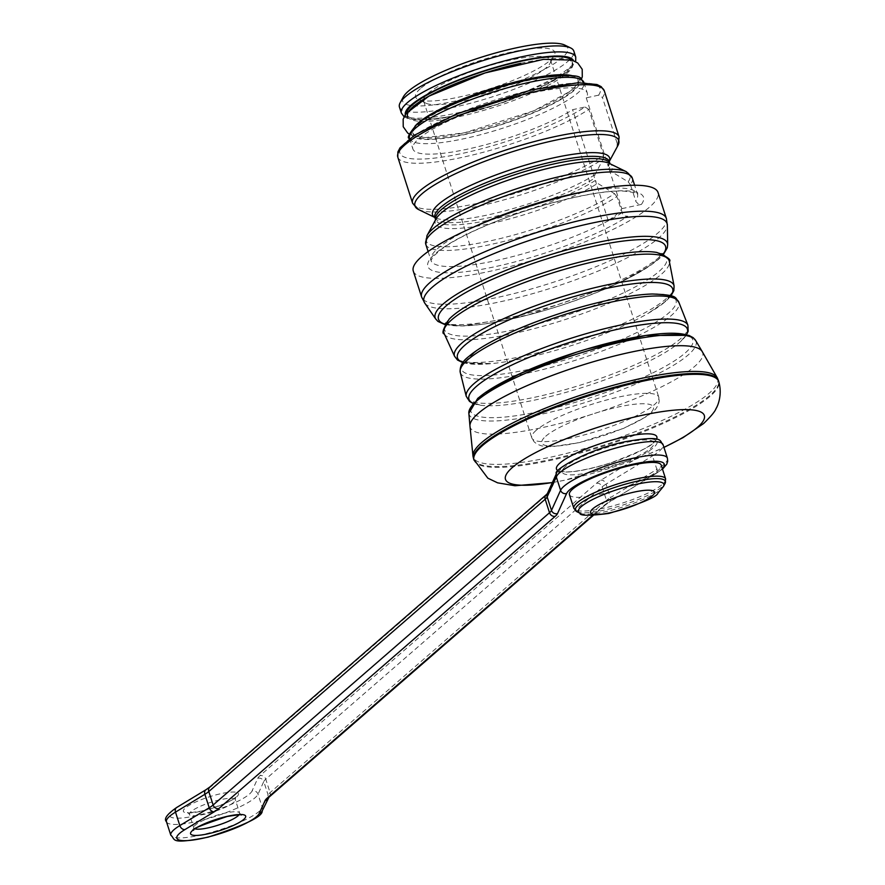 <?xml version="1.0" encoding="UTF-8"?>
<svg xmlns="http://www.w3.org/2000/svg" width="885" height="885" viewBox="0 0 885 885"><rect width="100%" height="100%" fill="white"/><g stroke="black" fill="none" stroke-linecap="round" stroke-linejoin="round"><path stroke-width="0.66" stroke-dasharray="4.42 3.32" d="M598.592 95.171L586.246 97.848A91.575 18.685 162.2 0 0 587.275 93.002A91.575 18.685 162.2 0 0 513.742 97.472A91.575 18.685 162.2 0 0 418.915 138.613A91.575 18.685 162.2 0 0 412.897 148.99A91.575 18.685 162.2 0 0 477.38 146.855A91.575 18.685 162.2 0 0 572.628 109.685L584.974 106.996A105.227 21.472 -17.8 0 1 417.598 159.09A105.227 21.472 -17.8 0 1 479.57 105.249A105.227 21.472 -17.8 0 1 598.592 95.171L602.453 97.538A108.446 22.125 162.2 0 0 604.3 90.834M425.807 244.348A108.446 22.125 162.2 0 0 503.83 241.417A108.446 22.125 162.2 0 0 616.834 196.581L622.719 214.115L625.208 216.04L627.786 216.239L608.205 220.498A91.575 18.685 162.2 0 0 621.823 208.661L608.968 168.615L611.269 171.513A92.98 18.972 162.2 0 0 609.212 163.371L609.997 163.758A91.575 18.685 -17.8 0 1 608.968 168.615M621.823 208.661L641.404 204.413L638.339 203.993L636.016 201.758L630.452 184.755A108.446 22.125 162.2 0 0 632.299 178.051M418.859 124.21A86.752 17.7 -17.8 0 1 508.698 85.225A86.752 17.7 -17.8 0 1 578.359 81A86.752 17.7 -17.8 0 1 465.123 134.133A86.752 17.7 -17.8 0 1 413.162 134.033A86.752 17.7 -17.8 0 1 418.859 124.21M619.091 136.898A108.446 22.125 -17.8 0 1 617.243 143.591L602.453 97.538M397.796 157.132A108.446 22.125 162.2 0 0 475.831 154.2A108.446 22.125 162.2 0 0 588.835 109.364L603.625 155.428A108.446 22.125 -17.8 0 1 490.622 200.264A108.446 22.125 -17.8 0 1 412.587 203.196M586.246 97.848L608.238 166.347L608.504 162.895L616.989 147.043A107.03 21.837 162.2 0 0 617.918 145.549M418.583 209.557A107.03 21.837 162.2 0 0 502.359 200.32A107.03 21.837 162.2 0 0 603.371 158.88L594.886 174.721L594.62 178.184L572.628 109.685M608.205 220.498L595.351 180.452L597.652 183.35L614.544 193.682A107.03 21.837 -17.8 0 1 492.779 240.311A107.03 21.837 -17.8 0 1 426.968 235.687M626.314 171.69A107.03 21.837 -17.8 0 1 628.162 181.856L611.269 171.513M413.295 271.087A128.524 26.229 162.2 0 0 543.689 256.772A128.524 26.229 162.2 0 0 658.042 192.51M469.935 425.884L469.946 425.951A122.097 24.913 162.2 0 0 594.045 413.638A122.097 24.913 162.2 0 0 702.126 351.4L702.093 351.345M565.382 466.683A48.199 9.835 162.2 0 0 562.207 472.147A48.199 9.835 162.2 0 0 611.104 466.771A48.199 9.835 162.2 0 0 653.993 442.677A48.199 9.835 162.2 0 0 615.285 445.033A48.199 9.835 162.2 0 0 565.382 466.683M617.243 143.591L616.989 147.043M603.371 158.88L603.625 155.428M628.162 181.856L630.452 184.755M616.834 196.581L614.544 193.682M588.835 109.364L584.974 106.996M414.921 126.323A86.752 17.7 162.2 0 0 412.72 132.639A86.752 17.7 162.2 0 0 464.68 132.739A86.752 17.7 162.2 0 0 577.916 79.606A86.752 17.7 162.2 0 0 572.44 75.756M520.756 63.3A86.752 17.7 -17.8 0 1 572.717 63.399A86.752 17.7 -17.8 0 1 567.008 73.234A86.752 17.7 -17.8 0 1 459.47 116.543A86.752 17.7 -17.8 0 1 407.509 116.444L406.912 114.563A86.752 17.7 162.2 0 0 476.584 110.337A86.752 17.7 162.2 0 0 566.411 71.353A86.752 17.7 162.2 0 0 572.108 61.53A86.752 17.7 162.2 0 0 570.925 59.749M428.008 93.39A66.674 13.607 -17.8 0 1 497.049 63.432A66.674 13.607 -17.8 0 1 550.592 60.18A66.674 13.607 -17.8 0 1 550.061 63.322A66.674 13.607 -17.8 0 1 491.263 93.511A66.674 13.607 -17.8 0 1 425.895 103.191A66.674 13.607 -17.8 0 1 423.627 100.945A66.674 13.607 -17.8 0 1 428.008 93.39M420.397 88.633A73.101 14.912 162.2 0 0 418.063 99.385A73.101 14.912 162.2 0 0 489.748 88.777A73.101 14.912 162.2 0 0 554.209 55.678A73.101 14.912 162.2 0 0 503.244 53.941A73.101 14.912 162.2 0 0 420.397 88.633M564.84 45.124A86.752 17.7 -17.8 0 1 490.6 91.42A86.752 17.7 -17.8 0 1 403.272 96.996M399.434 107.052A91.575 18.685 162.2 0 0 492.337 96.852A91.575 18.685 162.2 0 0 573.812 51.064M406.846 112.428A86.752 17.7 162.2 0 0 406.912 114.563M569.42 494.604A48.199 9.835 162.2 0 0 618.316 489.239A48.199 9.835 162.2 0 0 661.206 465.134M622.011 212.688A108.446 22.125 -17.8 0 1 509.008 257.524A108.446 22.125 -17.8 0 1 430.973 260.455A108.446 22.125 -17.8 0 1 472.867 227.434M584.188 191.691A108.446 22.125 -17.8 0 1 637.477 194.158A108.446 22.125 -17.8 0 1 635.629 200.862M641.404 204.413A113.258 23.11 162.2 0 0 514.041 214.701A113.258 23.11 162.2 0 0 447.146 272.812A113.258 23.11 162.2 0 0 627.786 216.239M417.443 124.519A88.356 18.032 -17.8 0 1 561.953 75.535A88.356 18.032 -17.8 0 1 507.901 122.495A88.356 18.032 -17.8 0 1 417.443 124.519M594.886 174.721A92.98 18.972 -17.8 0 1 507.249 210.188A92.98 18.972 -17.8 0 1 435.685 217.876A92.98 18.972 -17.8 0 1 434.878 217.445M609.256 161.457A92.98 18.972 -17.8 0 1 608.858 162.276A92.98 18.972 -17.8 0 1 608.504 162.895M608.238 166.347A91.575 18.685 162.2 0 0 609.267 161.49L608.858 162.276L609.234 161.302M595.351 180.452A91.575 18.685 -17.8 0 1 500.102 217.621A91.575 18.685 -17.8 0 1 435.619 219.745A91.575 18.685 -17.8 0 1 435.619 219.734L436.028 218.971A92.98 18.972 162.2 0 0 492.049 223.23A92.98 18.972 162.2 0 0 597.652 183.35M434.889 217.478A91.575 18.685 162.2 0 0 499.372 215.354A91.575 18.685 162.2 0 0 594.62 178.184M409.534 138.502A91.575 18.685 162.2 0 0 502.437 128.303A91.575 18.685 162.2 0 0 583.912 82.515M666.361 218.44A128.524 26.229 -17.8 0 1 552.008 282.702A128.524 26.229 -17.8 0 1 421.625 297.017M667.688 244.503A121.986 24.891 -17.8 0 1 659.436 257.037A121.986 24.891 -17.8 0 1 536.122 311.022A121.986 24.891 -17.8 0 1 435.708 318.976M424.866 303.256A127.661 26.052 162.2 0 0 530.801 294.174A127.661 26.052 162.2 0 0 658.706 237.999A127.661 26.052 162.2 0 0 667.356 225.398M445.166 324.242A119.232 24.326 162.2 0 0 550.393 308.754A119.232 24.326 162.2 0 0 657.71 259.814A119.232 24.326 162.2 0 0 663.064 254.283M656.814 252.457A116.72 23.818 -17.8 0 1 659.059 271.418A116.72 23.818 -17.8 0 1 518.533 328.766A116.72 23.818 -17.8 0 1 449.182 319.12L445.896 323.81L445.653 323.047L449.337 324.596C455.72 326.244 466.837 326.089 482.668 324.131C506.154 320.945 532.737 314.54 562.417 304.938C607.431 289.716 638.649 274.992 656.05 260.776L661.98 253.597L662.223 254.36L656.814 252.457M444.325 333.922A118.269 24.127 162.2 0 0 540.956 326.808A118.269 24.127 162.2 0 0 661.416 274.217A118.269 24.127 162.2 0 0 669.392 261.661M674.06 285.789A115.271 23.519 -17.8 0 1 666.394 298.544A115.271 23.519 -17.8 0 1 547.76 350.15A115.271 23.519 -17.8 0 1 454.569 356.268M463.021 362.463A113.003 23.054 162.2 0 0 491.651 363.602A113.003 23.054 162.2 0 0 648.174 313.345A113.003 23.054 162.2 0 0 665.243 301.663A113.003 23.054 162.2 0 0 670.808 295.756M671.007 295.822L665.597 301.398L648.174 313.345L664.524 302.183L670.1 295.49L670.399 296.431C670.421 295.125 664.414 294.318 652.378 293.997A112.683 22.988 -17.8 0 1 668.606 313.091A112.683 22.988 -17.8 0 1 528.931 369.344A112.683 22.988 -17.8 0 1 468.851 356.456M460.3 372.596A114.796 23.419 162.2 0 0 576.777 359.852A114.796 23.419 162.2 0 0 678.906 302.404M687.866 325.094A116.433 23.762 -17.8 0 1 584.487 383.847A116.433 23.762 -17.8 0 1 466.218 396.259M472.9 403.206A114.707 23.408 162.2 0 0 481.208 405.33A114.707 23.408 162.2 0 0 583.823 387.01A114.707 23.408 162.2 0 0 679.868 342.174A114.707 23.408 162.2 0 0 680.963 341.201A114.707 23.408 162.2 0 0 686.483 334.63M690.112 336.61A116.588 23.784 -17.8 0 1 685.134 353.038A116.588 23.784 -17.8 0 1 540.613 411.248A116.588 23.784 -17.8 0 1 478.453 397.907M468.851 413.328A119.21 24.326 162.2 0 0 562.517 409.091A119.21 24.326 162.2 0 0 688.231 354.918A119.21 24.326 162.2 0 0 695.665 340.504M717.359 377.972A128.358 26.196 -17.8 0 1 709.195 393.217A128.358 26.196 -17.8 0 1 574.476 451.372A128.358 26.196 -17.8 0 1 473.021 456.383M473.729 459.315A128.524 26.229 162.2 0 0 576.943 453.043A128.524 26.229 162.2 0 0 710.024 395.296A128.524 26.229 162.2 0 0 718.476 380.738M473.995 460.145A128.524 26.229 162.2 0 0 577.208 453.872A128.524 26.229 162.2 0 0 710.29 396.126A128.524 26.229 162.2 0 0 718.742 381.568M552.384 482.502A104.43 21.306 162.2 0 0 663.927 447.345M558.192 470.798A52.724 10.764 162.2 0 0 609.953 463.165A52.724 10.764 162.2 0 0 656.471 439.248M545.713 436.261A58.642 11.97 -17.8 0 1 641.614 403.748A58.642 11.97 -17.8 0 1 605.738 434.911A58.642 11.97 -17.8 0 1 545.713 436.261M536.188 430.32A66.674 13.607 162.2 0 0 531.808 437.865A66.674 13.607 162.2 0 0 599.444 430.442A66.674 13.607 162.2 0 0 658.761 397.111A66.674 13.607 162.2 0 0 605.218 400.363A66.674 13.607 162.2 0 0 536.188 430.32M575.737 57.06A91.575 18.685 -17.8 0 1 569.719 67.437A91.575 18.685 -17.8 0 1 474.902 108.578A91.575 18.685 -17.8 0 1 401.359 113.048M405.264 114.607A88.356 18.032 162.2 0 0 475.256 111.034A88.356 18.032 162.2 0 0 567.838 71.043A88.356 18.032 162.2 0 0 573.469 60.6M667.412 458.187A56.231 11.472 -17.8 0 1 656.869 469.393L652.544 455.919A56.231 11.472 162.2 0 0 663.086 444.712M166.468 821.722A48.199 9.835 162.2 0 0 211.172 817.663A48.199 9.835 162.2 0 0 258.033 794.21L263.785 781.51L268.111 794.984L262.358 807.684L258.033 794.21A4.823 4.635 24.4 0 0 252.026 790.991A43.376 8.85 -17.8 0 1 195.596 815.804A43.376 8.85 -17.8 0 1 177.741 807.12L207.123 789.287A36.949 7.545 162.2 0 0 211.626 786.112L548.025 493.83A36.949 7.545 162.2 0 0 550.282 491.142L559.386 471.052A51.407 10.487 -17.8 0 1 626.259 441.637A51.407 10.487 -17.8 0 1 647.422 451.936L600.926 480.146A36.949 7.545 162.2 0 0 596.435 483.321L260.035 775.603A36.949 7.545 162.2 0 0 257.778 778.291L252.026 790.991M262.181 810.948A4.823 4.635 24.4 0 0 262.358 807.684A48.199 9.835 -17.8 0 1 215.498 831.137A48.199 9.835 -17.8 0 1 170.805 835.197M268.974 797.208A4.823 4.259 49 0 0 270.08 792.639L265.754 779.165L602.154 486.883L606.479 500.368L270.08 792.639A32.125 6.56 162.2 0 0 268.111 794.984A4.823 4.635 24.4 0 1 267.934 798.248L267.912 798.292A4.823 4.635 24.4 0 1 267.912 798.303M592.397 515.557L603.647 505.789A36.949 7.545 -17.8 0 1 608.139 502.603L654.635 474.404A4.823 3.584 -121.2 0 0 655.685 474.028A4.823 3.584 -121.2 0 0 656.869 469.393L610.385 497.602L606.059 484.128L652.544 455.919A4.823 3.584 -121.2 0 0 647.422 451.936M654.635 474.404A51.407 10.487 162.2 0 0 662.323 468.619M236.549 796.931A28.917 5.896 162.2 0 0 206.946 797.595A28.917 5.896 162.2 0 0 189.257 812.961A28.917 5.896 162.2 0 0 236.549 796.931M239.05 814.808A24.094 4.912 162.2 0 0 239.636 813.105A24.094 4.912 162.2 0 0 215.188 815.782A24.094 4.912 162.2 0 0 193.749 827.84A24.094 4.912 162.2 0 0 195.209 828.891M233.717 802.352A24.094 4.912 -17.8 0 1 208.772 813.182A24.094 4.912 -17.8 0 1 189.412 814.355A24.094 4.912 -17.8 0 1 210.862 802.308A24.094 4.912 -17.8 0 1 235.31 799.62A24.094 4.912 -17.8 0 1 233.717 802.352M662.511 469.205L609.201 502.237A4.823 3.584 -121.2 0 0 610.385 497.602A32.125 6.56 162.2 0 0 606.479 500.368A4.823 4.259 49 0 1 605.373 504.926L593.149 515.546M596.435 483.321A4.823 4.259 49 0 1 602.154 486.883A32.125 6.56 -17.8 0 1 606.059 484.128A4.823 3.584 -121.2 0 0 600.926 480.146M257.778 778.291A4.823 4.635 24.4 0 1 263.785 781.51A32.125 6.56 -17.8 0 1 265.754 779.165A4.823 4.259 49 0 0 260.035 775.603M603.647 505.789A4.823 4.259 49 0 0 605.373 504.926L609.201 502.237A4.823 3.584 -121.2 0 1 608.139 502.603M206.072 789.663A4.823 3.584 -121.2 0 1 207.123 789.287M211.626 786.112A4.823 4.259 49 0 0 209.9 786.964M548.025 493.83A4.823 4.259 49 0 0 546.299 494.682M176.69 807.485A4.823 3.584 -121.2 0 1 177.741 807.12M550.282 491.142A4.823 4.635 24.4 0 0 547.339 493.642L547.361 493.598M559.386 471.052A4.823 4.635 24.4 0 0 556.444 473.552M663.484 486.352A44.87 9.16 -17.8 0 1 660.885 489.316A44.87 9.16 -17.8 0 1 618.892 508.211A44.87 9.16 -17.8 0 1 579.918 513.178M577.009 511.762A47.259 9.646 162.2 0 0 618.062 506.53A47.259 9.646 162.2 0 0 662.29 486.628A47.259 9.646 162.2 0 0 665.022 483.509M665.608 478.873A48.199 9.835 -17.8 0 1 662.445 484.327A48.199 9.835 -17.8 0 1 612.542 505.988A48.199 9.835 -17.8 0 1 573.834 508.344M428.119 251.55L430.973 260.467L433.108 256.617L440.21 250.145C451.007 242.003 467.623 233.275 490.036 223.96C539.905 203.262 600.439 189.578 624.345 191.149C634.954 192.532 639.335 193.538 637.477 194.169L634.611 185.253M409.589 138.668L412.897 148.99M583.967 82.681L587.275 93.002M462.888 362.64L491.651 363.602C468.895 363.901 459.481 363.326 463.43 361.843L463.74 362.784L476.971 350.316M686.605 334.663L680.963 341.201L685.731 335.127L686.008 335.968L682.512 334.508C676.383 332.893 665.675 333.014 650.375 334.873C627.144 337.981 600.793 344.309 571.301 353.878C537.958 364.963 511.486 376.479 491.872 388.438L476.141 400.695L474.061 404.014L473.796 403.173L481.208 405.33L472.811 403.306M552.34 482.613L564.84 480.212L644.236 455.941L663.949 447.423M562.207 472.147L561.477 471.041L563.568 471.572C564.331 472.147 577.308 473.11 610.373 462.977C638.97 452.058 653.019 445.409 652.51 443.042L653.949 441.349L653.993 442.677M444.967 324.596L463.054 325.99L527.515 315.182L615.54 284.472L649.944 265.843L658.54 259.327L663.429 254.46M578.359 81L577.916 79.606M413.162 134.033L412.72 132.639M409.49 134.243L413.35 135.947L424.822 137.662L464.514 132.783L533.478 110.902L570.228 91.31L579.476 82.46L581.478 79.019M423.627 100.945L531.808 437.865L534.02 441.715L536.896 444.06L541.598 445.907L551.831 446.737L579.575 442.588L623.505 428.406L647.654 415.961L655.564 409.235L658.219 405.131L659.214 401.447L658.761 397.111L550.592 60.18M550.061 63.322L554.209 55.678M425.895 103.191L418.063 99.385M404.08 116.754L408.45 118.878L425.906 120.106L455.366 115.869L500.202 103.589L559.774 77.172L568.978 70.479L575.692 61.662M572.717 63.399L572.108 61.53M241.207 815.019L239.636 813.105L235.31 799.62L235.476 797.153L234.835 797.783C231.029 801.522 220.033 805.925 201.846 810.992C190.629 812.718 185.961 813.193 187.841 812.441L189.412 814.355L193.749 827.84L193.583 830.307"/><path stroke-width="1.33" d="M666.361 218.44L658.042 192.51A128.524 26.229 162.2 0 0 554.829 198.782A128.524 26.229 162.2 0 0 421.747 256.528A128.524 26.229 162.2 0 0 413.295 271.087L421.625 297.017A128.524 26.229 -17.8 0 1 430.066 282.459A128.524 26.229 -17.8 0 1 563.148 224.713A128.524 26.229 -17.8 0 1 666.361 218.44L667.356 225.398A127.661 26.052 162.2 0 0 568.834 228.629A127.661 26.052 162.2 0 0 432.378 287.127A127.661 26.052 162.2 0 0 424.866 303.256L435.708 318.976A121.986 24.891 -17.8 0 1 543.7 256.805A121.986 24.891 -17.8 0 1 667.688 244.503L667.356 225.398M695.665 340.504L702.126 351.4A122.097 24.913 162.2 0 0 702.07 351.312A122.097 24.913 162.2 0 0 601.357 359.454A122.097 24.913 162.2 0 0 478.21 413.417A122.097 24.913 162.2 0 0 469.935 425.818A122.097 24.913 162.2 0 0 469.946 425.951L468.851 413.328L477.767 398.338L486.153 391.978L520.369 373.503L576.279 352.263L586.7 349.066L645.63 335.481L688.807 335.338L693.165 337.65L695.665 340.504A119.21 24.326 162.2 0 0 598.05 347.86A119.21 24.326 162.2 0 0 476.893 400.794A119.21 24.326 162.2 0 0 468.851 413.328M572.44 75.756A86.752 17.7 162.2 0 0 489.903 89.263A86.752 17.7 162.2 0 0 414.921 126.323M407.509 116.444A86.752 17.7 -17.8 0 1 520.756 63.3M400.164 102.737L403.272 96.996A86.752 17.7 -17.8 0 1 408.284 91.266A86.752 17.7 -17.8 0 1 489.482 54.726A86.752 17.7 -17.8 0 1 564.84 45.124L570.714 47.978A91.575 18.685 162.2 0 0 491.164 58.122A91.575 18.685 162.2 0 0 405.463 96.686A91.575 18.685 162.2 0 0 400.164 102.737A91.575 18.685 162.2 0 0 399.434 107.052L401.359 113.048A91.575 18.685 -17.8 0 1 407.377 102.671A91.575 18.685 -17.8 0 1 502.204 61.53A91.575 18.685 -17.8 0 1 575.737 57.06L575.692 61.662M575.737 57.06L573.812 51.064A91.575 18.685 162.2 0 0 570.714 47.978M570.925 59.749A86.752 17.7 162.2 0 0 484.095 71.198A86.752 17.7 162.2 0 0 406.846 112.428M665.608 478.873L661.206 465.134A48.199 9.835 162.2 0 0 622.498 467.49A48.199 9.835 162.2 0 0 572.595 489.151A48.199 9.835 162.2 0 0 569.42 494.604L573.834 508.344A48.199 9.835 -17.8 0 1 576.998 502.879A48.199 9.835 -17.8 0 1 626.912 481.23A48.199 9.835 -17.8 0 1 665.608 478.873L665.022 483.509A47.259 9.646 162.2 0 0 632.078 482.391A47.259 9.646 162.2 0 0 578.513 504.815A47.259 9.646 162.2 0 0 577.009 511.762L579.918 513.178A44.87 9.16 -17.8 0 1 581.345 506.585A44.87 9.16 -17.8 0 1 632.2 485.279A44.87 9.16 -17.8 0 1 663.484 486.352L657.953 493.034C657.201 496.905 640.84 503.698 608.88 513.433C589.277 515.944 579.631 515.855 579.918 513.178M472.867 227.434A108.446 22.125 -17.8 0 1 584.188 191.691M619.091 136.898L604.3 90.834A108.446 22.125 162.2 0 0 494.284 102.914A108.446 22.125 162.2 0 0 397.796 157.132L412.587 203.196A108.446 22.125 -17.8 0 1 509.074 148.979A108.446 22.125 -17.8 0 1 619.091 136.898L617.918 145.549A107.03 21.837 162.2 0 0 510.18 152.43A107.03 21.837 162.2 0 0 418.583 209.557L434.9 217.5M434.878 217.445A92.98 18.972 -17.8 0 1 515.258 168.25A92.98 18.972 -17.8 0 1 609.256 161.457M608.858 162.276L609.267 161.49A91.575 18.685 162.2 0 0 535.735 165.96A91.575 18.685 162.2 0 0 440.907 207.112A91.575 18.685 162.2 0 0 434.889 217.478L435.619 219.734A91.575 18.685 -17.8 0 1 441.637 209.38A91.575 18.685 -17.8 0 1 536.432 168.239A91.575 18.685 -17.8 0 1 609.997 163.747L609.267 161.49L617.918 145.549M409.534 138.502C406.658 138.337 408.903 133.867 416.293 125.084C424.888 113.899 493.553 84.683 541.133 77.581C589.985 72.293 578.137 79.075 583.912 82.515A91.575 18.685 162.2 0 0 510.38 86.984A91.575 18.685 162.2 0 0 415.552 128.126A91.575 18.685 162.2 0 0 409.534 138.502L409.589 138.668M626.314 171.69L609.212 163.371A92.98 18.972 162.2 0 0 518.035 176.867A92.98 18.972 162.2 0 0 436.028 218.971L426.968 235.687A107.03 21.837 -17.8 0 1 521.353 187.233A107.03 21.837 -17.8 0 1 626.314 171.69L632.299 178.051A108.446 22.125 162.2 0 0 522.294 190.131A108.446 22.125 162.2 0 0 425.807 244.348L428.119 251.55M663.064 254.283A119.232 24.326 162.2 0 0 544.585 259.593A119.232 24.326 162.2 0 0 445.166 324.242M444.325 333.922C441.493 333.722 443.108 328.789 449.182 319.12A116.72 23.818 -17.8 0 1 452.135 316.332A116.72 23.818 -17.8 0 1 552.749 269.803A116.72 23.818 -17.8 0 1 656.814 252.457C667.378 256.783 671.571 259.847 669.392 261.661A118.269 24.127 162.2 0 0 549.209 273.996A118.269 24.127 162.2 0 0 444.325 333.922L454.569 356.268A115.271 23.519 -17.8 0 1 557.03 298.334A115.271 23.519 -17.8 0 1 674.06 285.789L673.861 290.601L671.007 295.822M670.808 295.756A113.003 23.054 162.2 0 0 558.026 301.453A113.003 23.054 162.2 0 0 463.021 362.463M468.851 356.456A112.683 22.988 -17.8 0 1 476.971 350.316A112.683 22.988 -17.8 0 1 652.378 293.997C679.846 295.081 674.425 297.703 678.906 302.404A114.796 23.419 162.2 0 0 586.6 308.091A114.796 23.419 162.2 0 0 467.855 359.642A114.796 23.419 162.2 0 0 460.3 372.596L466.218 396.259A116.433 23.762 -17.8 0 1 474.017 383.636A116.433 23.762 -17.8 0 1 593.238 331.687A116.433 23.762 -17.8 0 1 687.866 325.094L688.176 331.255L686.605 334.663M686.483 334.63A114.707 23.408 162.2 0 0 606.59 331.853A114.707 23.408 162.2 0 0 476.506 386.314A114.707 23.408 162.2 0 0 472.9 403.206M478.453 397.907A116.588 23.784 -17.8 0 1 590.096 348.07A116.588 23.784 -17.8 0 1 690.112 336.61M469.935 425.818L473.021 456.394A128.358 26.196 -17.8 0 1 481.639 442.611A128.358 26.196 -17.8 0 1 612.818 385.406A128.358 26.196 -17.8 0 1 717.359 377.972L702.059 351.29M663.949 447.423L682.999 437.655L703.619 423.517C711.097 416.26 715.246 411.248 716.065 408.472C716.087 408.925 723.145 396.569 718.742 381.568L718.476 380.738A128.524 26.229 162.2 0 0 588.082 395.064A128.524 26.229 162.2 0 0 473.729 459.315L487.834 478.166L497.602 482.834L514.993 485.754L552.34 482.613M718.742 381.568A128.524 26.229 162.2 0 0 588.348 395.894A128.524 26.229 162.2 0 0 473.995 460.145M663.927 447.345A104.43 21.306 162.2 0 0 697.457 427.344A104.43 21.306 162.2 0 0 641.78 415.386A104.43 21.306 162.2 0 0 512.338 467.534A104.43 21.306 162.2 0 0 552.384 482.502M656.471 439.248A52.724 10.764 162.2 0 0 619.6 438.064A52.724 10.764 162.2 0 0 559.917 463.076A52.724 10.764 162.2 0 0 558.192 470.798M573.469 60.6A88.356 18.032 162.2 0 0 483.995 70.877A88.356 18.032 162.2 0 0 405.264 114.607M662.323 468.619A51.407 10.487 162.2 0 0 625.23 466.063A51.407 10.487 162.2 0 0 566.599 493.509A4.823 4.635 24.4 0 1 560.592 490.301A56.231 11.472 -17.8 0 1 615.263 462.932A56.231 11.472 -17.8 0 1 667.412 458.187L663.086 444.712A56.231 11.472 162.2 0 0 610.938 449.458A56.231 11.472 162.2 0 0 556.267 476.816L547.162 496.905L551.488 510.391L560.592 490.301L556.267 476.816A4.823 4.635 24.4 0 1 556.444 473.552L547.339 493.642A4.823 4.635 24.4 0 0 547.162 496.905A32.125 6.56 -17.8 0 1 545.193 499.251L208.794 791.533L213.119 805.007L549.519 512.725L545.193 499.251A4.823 4.259 49 0 1 546.299 494.682L209.9 786.964A4.823 4.259 49 0 0 208.794 791.533A32.125 6.56 -17.8 0 1 204.889 794.288L175.507 812.12A48.199 9.835 162.2 0 0 166.468 821.722L170.805 835.197A48.199 9.835 -17.8 0 1 179.832 825.594L175.507 812.12A4.823 3.584 -121.2 0 1 176.69 807.485C167 814.233 163.592 818.979 166.468 821.722M566.599 493.509L557.495 513.599A36.949 7.545 -17.8 0 1 555.238 516.298L218.838 808.569A36.949 7.545 -17.8 0 1 214.336 811.744L184.954 829.577A4.823 3.584 -121.2 0 1 179.832 825.594L209.214 807.773L204.889 794.288A4.823 3.584 -121.2 0 1 206.072 789.663L209.9 786.964M243.762 819.399A28.917 5.896 -17.8 0 1 196.47 835.429A28.917 5.896 -17.8 0 1 214.159 820.063A28.917 5.896 -17.8 0 1 243.762 819.399M184.954 829.577A43.376 8.85 162.2 0 0 202.809 838.272A43.376 8.85 162.2 0 0 259.239 813.448L264.991 800.759A36.949 7.545 -17.8 0 1 267.248 798.06L592.397 515.557M195.209 828.891A24.094 4.912 162.2 0 0 216.526 825.672A24.094 4.912 162.2 0 0 238.054 815.826A24.094 4.912 162.2 0 0 239.05 814.808M555.238 516.298A4.823 4.259 49 0 1 549.519 512.725A32.125 6.56 162.2 0 0 551.488 510.391A4.823 4.635 24.4 0 0 557.495 513.599M214.336 811.744A4.823 3.584 -121.2 0 1 209.214 807.773A32.125 6.56 162.2 0 0 213.119 805.007A4.823 4.259 49 0 0 218.838 808.569M259.239 813.448A4.823 4.635 24.4 0 0 262.181 810.948C262.867 816.457 244.868 825.185 208.185 837.133C168.36 845.02 176.071 839.234 170.805 835.197M264.991 800.759A4.823 4.635 24.4 0 0 267.912 798.303M267.248 798.06A4.823 4.259 49 0 0 268.974 797.208L262.181 810.948M652.223 495.888A33.508 6.837 162.2 0 0 617.918 496.651A33.508 6.837 162.2 0 0 597.419 514.462A33.508 6.837 162.2 0 0 652.223 495.888M632.299 178.051L634.611 185.253M661.98 253.597L662.223 254.36M445.896 323.81L445.653 323.047M669.392 261.661L674.06 285.789M463.43 361.843L463.74 362.784M670.399 296.431L670.1 295.49M678.906 302.404L687.866 325.094M421.625 297.017L424.866 303.256M473.021 456.394L473.729 459.315M718.476 380.738L717.348 377.95M412.587 203.196L418.583 209.557M426.968 235.687L425.807 244.348M435.685 217.876L434.889 217.478M604.3 90.834L601.169 86.63L596.988 84.517L578.204 82.736L530.956 90.038L456.594 113.955L414.766 135.051L400.031 147.795L397.885 151.932L397.796 157.132M435.708 318.976L437.964 321.443L444.967 324.596M667.688 244.503L667.29 247.811L663.429 254.46M454.569 356.268L457.523 360.051L462.888 362.64M476.971 350.316L468.608 356.633C462.291 361.368 459.514 366.689 460.3 372.596M466.218 396.259L469.559 401.447L472.811 403.306M581.478 79.019L582.275 76.829L582.208 69.307L577.75 63.023L572.097 60.103L543.578 59.339L485.046 72.957L428.805 96.199L405.938 113.612L403.151 119.232L403.228 126.743L407.697 133.038L409.49 134.243M401.359 113.048L404.08 116.754M662.511 469.205L666.759 464.194L667.688 461.295L667.412 458.187M593.149 515.546L268.974 797.208M206.072 789.663L176.69 807.485M546.299 494.682L547.361 493.576M556.444 473.552C552.052 470.731 588.315 449.093 625.817 441.604C665.542 434.701 658.971 441.305 663.086 444.712M240.466 814.488L241.207 815.019C243.087 814.255 238.419 814.742 227.213 816.468C201.194 825.207 189.987 829.82 193.583 830.307L193.87 829.444M663.484 486.352L665.022 483.509M573.834 508.344L577.009 511.762"/></g></svg>

